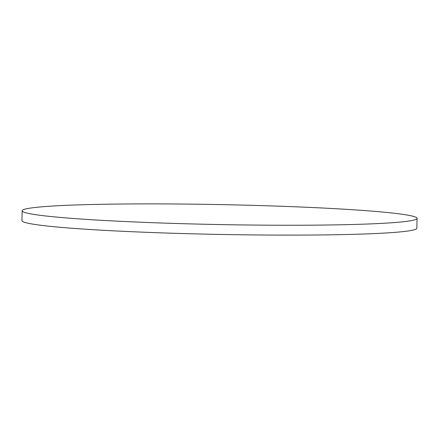<?xml version="1.0" encoding="UTF-8"?>
<svg xmlns="http://www.w3.org/2000/svg" width="439" height="439" viewBox="0 0 439 439"><rect width="100%" height="100%" fill="white"/><g stroke="black" fill="none" stroke-linecap="round" stroke-linejoin="round"><path stroke-width="0.66" d="M417.05 218.359L416.858 228.22A197.49 9.993 -178.9 0 1 405.702 231.309A197.49 9.993 -178.9 0 1 186.12 233.641A197.49 9.993 -178.9 0 1 21.95 220.641L22.142 210.78A197.49 9.993 -178.9 0 1 33.298 207.691A197.49 9.993 -178.9 0 1 252.88 205.359A197.49 9.993 -178.9 0 1 417.05 218.359A197.49 9.993 -178.9 0 1 405.888 221.448A197.49 9.993 -178.9 0 1 186.306 223.78A197.49 9.993 -178.9 0 1 22.142 210.78"/></g></svg>
